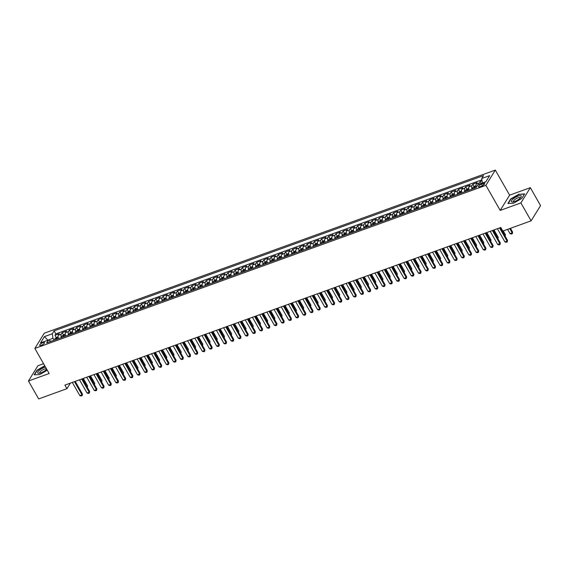 <?xml version="1.0" encoding="UTF-8"?>
<svg xmlns="http://www.w3.org/2000/svg" width="569" height="569" viewBox="0 0 569 569"><rect width="100%" height="100%" fill="white"/><g stroke="black" fill="none" stroke-linecap="round" stroke-linejoin="round"><path stroke-width="0.85" d="M41.26 345.319A2.774 0.854 -29.7 0 0 44.489 342.63A2.774 0.854 -29.7 0 0 42.895 342.68A2.774 0.854 -29.7 0 0 39.666 345.376A2.774 0.854 -29.7 0 0 41.26 345.319M43.564 363.691L37.881 365.753L28.45 381.002L38.664 398.912L66.943 388.684L70.385 383.122M495.315 170.088L44.29 333.185L34.858 348.434L485.89 185.338L495.315 170.088L509.618 195.16L500.194 210.416L520.905 202.927L530.336 187.67L509.618 195.16M530.336 187.67L540.55 205.587L531.119 220.836L520.905 202.927M482.05 180.835L480.058 181.554L481.189 183.552M476.281 187.308A3.464 1.622 -109.9 0 1 476.246 184.107L477.171 182.599L472.853 184.164L474.062 186.291M469.141 190.11A2.297 1.074 70.1 0 0 469.148 190.146A3.464 1.622 70.1 0 1 469.041 186.71L469.966 185.202L465.648 186.767L466.857 188.894M461.936 192.713A2.297 1.074 70.1 0 0 461.943 192.749A3.464 1.622 70.1 0 1 461.836 189.313L462.761 187.813L458.443 189.37L459.652 191.497M454.731 195.316A2.297 1.074 70.1 0 0 454.738 195.352A3.464 1.622 70.1 0 1 454.631 191.917L455.556 190.416L451.238 191.981L452.447 194.1M447.54 197.955A3.464 1.622 70.1 0 1 447.426 194.527L448.358 193.019L444.033 194.584L445.243 196.71M440.321 200.53A2.297 1.074 70.1 0 0 440.328 200.565A3.464 1.622 70.1 0 1 440.221 197.13L441.153 195.629L436.828 197.187L438.038 199.314M433.116 203.133A2.297 1.074 70.1 0 0 433.123 203.169A3.464 1.622 70.1 0 1 433.016 199.733L433.948 198.232L429.623 199.797L430.833 201.917M425.911 205.743A2.297 1.074 70.1 0 0 425.918 205.779A3.464 1.622 70.1 0 1 425.811 202.344L426.743 200.836L422.418 202.4L423.628 204.527M418.706 208.346A2.297 1.074 70.1 0 0 418.713 208.382A3.464 1.622 70.1 0 1 418.606 204.947L419.538 203.439L415.214 205.004L416.423 207.13M411.515 210.985A3.464 1.622 70.1 0 1 411.401 207.55L412.333 206.049L408.009 207.614L409.218 209.733M404.296 213.56A2.297 1.074 70.1 0 0 404.303 213.595A3.464 1.622 70.1 0 1 404.196 210.16L405.128 208.652L400.804 210.217L402.013 212.344M397.091 216.163A2.297 1.074 70.1 0 0 397.098 216.199A3.464 1.622 70.1 0 1 396.991 212.763L397.923 211.255L393.599 212.82L394.808 214.947M389.893 218.766A2.297 1.074 70.1 0 0 389.893 218.802A3.464 1.622 70.1 0 1 389.786 215.367L390.718 213.866L386.394 215.423L387.603 217.55M382.688 221.369A2.297 1.074 70.1 0 0 382.688 221.405A3.464 1.622 70.1 0 1 382.581 217.977L383.513 216.469L379.189 218.034L380.398 220.16M375.49 224.008A3.464 1.622 70.1 0 1 375.376 220.58L376.308 219.072L371.984 220.637L373.193 222.763M368.278 226.583A2.297 1.074 70.1 0 0 368.278 226.618A3.464 1.622 70.1 0 1 368.171 223.183L369.103 221.682L364.779 223.24L365.988 225.367M361.073 229.186A2.297 1.074 70.1 0 0 361.073 229.222A3.464 1.622 70.1 0 1 360.966 225.786L361.898 224.286L357.574 225.85L358.783 227.97M353.868 231.796A2.297 1.074 70.1 0 0 353.868 231.832A3.464 1.622 70.1 0 1 353.762 228.397L354.693 226.889L350.369 228.454L351.578 230.58M346.663 234.4A2.297 1.074 70.1 0 0 346.663 234.435A3.464 1.622 70.1 0 1 346.557 231L347.488 229.499L343.164 231.057L344.373 233.183M339.465 237.038A3.464 1.622 70.1 0 1 339.352 233.603L340.283 232.102L335.959 233.667L337.168 235.786M332.253 239.613A2.297 1.074 70.1 0 0 332.253 239.649A3.464 1.622 70.1 0 1 332.147 236.213L333.078 234.705L328.754 236.27L329.963 238.397M325.048 242.216A2.297 1.074 70.1 0 0 325.055 242.252A3.464 1.622 70.1 0 1 324.942 238.816L325.873 237.309L321.549 238.873L322.758 241M317.843 244.819A2.297 1.074 70.1 0 0 317.851 244.855A3.464 1.622 70.1 0 1 317.737 241.42L318.668 239.919L314.344 241.484L315.553 243.603M310.646 247.465A2.297 1.074 70.1 0 1 310.638 247.43A3.464 1.622 70.1 0 1 310.532 244.03L311.463 242.522L307.139 244.087L308.348 246.213M303.433 250.033A2.297 1.074 70.1 0 0 303.441 250.068A3.464 1.622 70.1 0 1 303.327 246.633L304.259 245.125L299.934 246.69L301.143 248.817M296.229 252.636A2.297 1.074 70.1 0 0 296.236 252.672A3.464 1.622 70.1 0 1 296.122 249.236L297.054 247.735L292.729 249.3L293.938 251.42M289.024 255.239A2.297 1.074 70.1 0 0 289.031 255.275A3.464 1.622 70.1 0 1 288.917 251.847L289.849 250.339L285.524 251.903L286.733 254.03M281.819 257.849A2.297 1.074 70.1 0 0 281.826 257.885A3.464 1.622 70.1 0 1 281.712 254.45L282.644 252.942L278.319 254.507L279.528 256.633M274.614 260.453A2.297 1.074 70.1 0 0 274.621 260.488A3.464 1.622 70.1 0 1 274.507 257.053L275.439 255.552L271.114 257.11L272.323 259.236M267.409 263.056A2.297 1.074 70.1 0 0 267.416 263.091A3.464 1.622 70.1 0 1 267.302 259.656L268.234 258.155L263.909 259.72L265.118 261.847M260.204 265.666A2.297 1.074 70.1 0 0 260.211 265.702A3.464 1.622 70.1 0 1 260.097 262.266L261.029 260.758L256.704 262.323L257.913 264.45M252.999 268.269A2.297 1.074 70.1 0 0 253.006 268.305A3.464 1.622 70.1 0 1 252.892 264.87L253.824 263.369L249.499 264.926L250.709 267.053M245.794 270.872A2.297 1.074 70.1 0 0 245.801 270.908A3.464 1.622 70.1 0 1 245.687 267.473L246.619 265.972L242.294 267.537L243.504 269.656M238.589 273.483A2.297 1.074 70.1 0 0 238.596 273.518A3.464 1.622 70.1 0 1 238.482 270.083L239.414 268.575L235.089 270.14L236.299 272.267M231.384 276.086A2.297 1.074 70.1 0 0 231.391 276.121A3.464 1.622 70.1 0 1 231.277 272.686L232.209 271.178L227.885 272.743L229.094 274.87M224.179 278.689A2.297 1.074 70.1 0 0 224.186 278.725A3.464 1.622 70.1 0 1 224.072 275.289L225.004 273.789L220.68 275.353L221.889 277.473M216.974 281.299A2.297 1.074 70.1 0 0 216.981 281.335A3.464 1.622 70.1 0 1 216.867 277.9L217.799 276.392L213.475 277.957L214.684 280.083M209.769 283.903A2.297 1.074 70.1 0 0 209.776 283.938A3.464 1.622 70.1 0 1 209.662 280.503L210.594 278.995L206.27 280.56L207.479 282.686M202.564 286.506A2.297 1.074 70.1 0 0 202.571 286.541A3.464 1.622 70.1 0 1 202.457 283.106L203.389 281.605L199.065 283.17L200.274 285.289M195.359 289.109A2.297 1.074 70.1 0 0 195.366 289.144A3.464 1.622 70.1 0 1 195.252 285.716L196.184 284.208L191.86 285.773L193.069 287.9M188.154 291.719A2.297 1.074 70.1 0 0 188.161 291.755A3.464 1.622 70.1 0 1 188.047 288.319L188.979 286.812L184.655 288.376L185.864 290.503M180.963 294.358A3.464 1.622 70.1 0 1 180.842 290.923L181.774 289.422L177.45 290.979L178.659 293.106M173.744 296.926A2.297 1.074 70.1 0 0 173.751 296.961A3.464 1.622 70.1 0 1 173.637 293.526L174.569 292.025L170.245 293.59L171.454 295.716M166.539 299.536A2.297 1.074 70.1 0 0 166.546 299.571A3.464 1.622 70.1 0 1 166.433 296.136L167.364 294.628L163.04 296.193L164.256 298.32M159.334 302.139A2.297 1.074 70.1 0 0 159.341 302.175A3.464 1.622 70.1 0 1 159.228 298.739L160.159 297.238L155.835 298.796L157.051 300.923M152.129 304.742A2.297 1.074 70.1 0 0 152.136 304.778A3.464 1.622 70.1 0 1 152.023 301.342L152.954 299.842L148.63 301.406L149.846 303.526M144.939 307.381A3.464 1.622 70.1 0 1 144.818 303.953L145.749 302.445L141.425 304.01L142.641 306.136M137.719 309.956A2.297 1.074 70.1 0 0 137.726 309.991A3.464 1.622 70.1 0 1 137.613 306.556L138.544 305.055L134.22 306.613L135.436 308.739M130.514 312.559A2.297 1.074 70.1 0 0 130.521 312.594A3.464 1.622 70.1 0 1 130.408 309.159L131.339 307.658L127.015 309.223L128.231 311.343M123.309 315.169A2.297 1.074 70.1 0 0 123.317 315.205A3.464 1.622 70.1 0 1 123.203 311.769L124.134 310.261L119.81 311.826L121.026 313.953M116.104 317.772A2.297 1.074 70.1 0 0 116.112 317.808A3.464 1.622 70.1 0 1 115.998 314.373L116.93 312.865L112.605 314.429L113.821 316.556M108.914 320.411A3.464 1.622 70.1 0 1 108.793 316.976L109.725 315.475L105.4 317.04L106.616 319.159M101.695 322.979A2.297 1.074 70.1 0 0 101.702 323.021A3.464 1.622 70.1 0 1 101.588 319.586L102.52 318.078L98.195 319.643L99.411 321.769M94.49 325.589A2.297 1.074 70.1 0 0 94.497 325.624A3.464 1.622 70.1 0 1 94.383 322.189L95.315 320.681L90.99 322.246L92.206 324.373M87.285 328.192A2.297 1.074 70.1 0 0 87.292 328.228A3.464 1.622 70.1 0 1 87.178 324.792L88.11 323.292L83.785 324.849L85.001 326.976M80.08 330.795A2.297 1.074 70.1 0 0 80.087 330.831A3.464 1.622 70.1 0 1 79.973 327.403L80.905 325.895L76.58 327.459L77.797 329.586M72.889 333.434A3.464 1.622 70.1 0 1 72.768 330.006L73.7 328.498L69.375 330.063L70.592 332.189M65.67 336.009A2.297 1.074 70.1 0 0 65.677 336.044A3.464 1.622 70.1 0 1 65.563 332.609L66.495 331.108L62.17 332.666L63.387 334.792M531.119 220.836L502.84 231.064L500.798 227.479L64.902 385.106L66.943 388.684M483.159 183.51L481.573 184.086A2.689 0.825 -29.7 0 0 478.451 186.689A2.689 0.825 -29.7 0 0 479.994 186.639L481.58 186.063A2.689 0.825 -29.7 0 0 484.703 183.46A2.689 0.825 -29.7 0 0 483.159 183.51L483.87 184.761M51.132 341.308L48.45 340.034L46.665 342.922L476.075 187.642L477.86 184.754L485.784 181.888L489.66 175.622L481.73 178.488L483.515 175.608L54.105 330.881L52.32 333.768L52.938 338.285L47.789 340.269M48.45 340.034L40.52 342.901L44.396 336.635L52.32 333.768M478.835 184.399A3.464 1.622 -109.9 0 1 479.126 183.062L480.058 181.554M481.915 179.811L55.819 333.896L54.965 335.276L56.182 337.396M58.465 338.612A2.297 1.074 70.1 0 0 58.472 338.647A3.464 1.622 70.1 0 1 58.358 335.212L59.29 333.711L54.965 335.276M61.36 337.609A3.464 1.622 -109.9 0 1 61.239 334.174L62.17 332.666M68.565 334.999A3.464 1.622 -109.9 0 1 68.444 331.571L69.375 330.063M75.769 332.396A3.464 1.622 -109.9 0 1 75.649 328.96L76.58 327.459M82.974 329.792A3.464 1.622 -109.9 0 1 82.854 326.357L83.785 324.849M90.179 327.182A3.464 1.622 -109.9 0 1 90.058 323.754L90.99 322.246M97.384 324.579A3.464 1.622 -109.9 0 1 97.263 321.144L98.195 319.643M104.589 321.976A3.464 1.622 -109.9 0 1 104.468 318.54L105.4 317.04M111.794 319.365A3.464 1.622 -109.9 0 1 111.673 315.937L112.605 314.429M118.999 316.762A3.464 1.622 -109.9 0 1 118.878 313.327L119.81 311.826M126.204 314.159A3.464 1.622 -109.9 0 1 126.083 310.724L127.015 309.223M133.409 311.549A3.464 1.622 -109.9 0 1 133.288 308.121L134.22 306.613M140.614 308.946A3.464 1.622 -109.9 0 1 140.493 305.517L141.425 304.01M147.819 306.342A3.464 1.622 -109.9 0 1 147.698 302.907L148.63 301.406M155.024 303.739A3.464 1.622 -109.9 0 1 154.903 300.304L155.835 298.796M162.229 301.129A3.464 1.622 -109.9 0 1 162.108 297.701L163.04 296.193M169.434 298.526A3.464 1.622 -109.9 0 1 169.313 295.091L170.245 293.59M176.639 295.923A3.464 1.622 -109.9 0 1 176.518 292.487L177.45 290.979M183.844 293.312A3.464 1.622 -109.9 0 1 183.723 289.884L184.655 288.376M191.049 290.709A3.464 1.622 -109.9 0 1 190.928 287.274L191.86 285.773M198.254 288.106A3.464 1.622 -109.9 0 1 198.133 284.671L199.065 283.17M205.459 285.496A3.464 1.622 -109.9 0 1 205.338 282.068L206.27 280.56M212.664 282.893A3.464 1.622 -109.9 0 1 212.543 279.457L213.475 277.957M219.869 280.289A3.464 1.622 -109.9 0 1 219.748 276.854L220.68 275.353M227.074 277.679A3.464 1.622 -109.9 0 1 226.953 274.251L227.885 272.743M234.279 275.076A3.464 1.622 -109.9 0 1 234.158 271.641L235.089 270.14M241.484 272.473A3.464 1.622 -109.9 0 1 241.363 269.037L242.294 267.537M248.689 269.87A3.464 1.622 -109.9 0 1 248.568 266.434L249.499 264.926M255.894 267.259A3.464 1.622 -109.9 0 1 255.773 263.831L256.704 262.323M263.098 264.656A3.464 1.622 -109.9 0 1 262.978 261.221L263.909 259.72M270.303 262.053A3.464 1.622 -109.9 0 1 270.183 258.618L271.114 257.11M277.508 259.443A3.464 1.622 -109.9 0 1 277.388 256.014L278.319 254.507M284.713 256.839A3.464 1.622 -109.9 0 1 284.592 253.404L285.524 251.903M291.918 254.236A3.464 1.622 -109.9 0 1 291.797 250.801L292.729 249.3M299.123 251.626A3.464 1.622 -109.9 0 1 299.002 248.198L299.934 246.69M306.328 249.023A3.464 1.622 -109.9 0 1 306.207 245.588L307.139 244.087M313.533 246.42A3.464 1.622 -109.9 0 1 313.412 242.984L314.344 241.484M320.738 243.809A3.464 1.622 -109.9 0 1 320.617 240.381L321.549 238.873M327.943 241.206A3.464 1.622 -109.9 0 1 327.822 237.771L328.754 236.27M335.141 238.603A3.464 1.622 -109.9 0 1 335.027 235.168L335.959 233.667M342.346 236A3.464 1.622 -109.9 0 1 342.232 232.565L343.164 231.057M349.551 233.39A3.464 1.622 -109.9 0 1 349.437 229.961L350.369 228.454M356.756 230.786A3.464 1.622 -109.9 0 1 356.642 227.351L357.574 225.85M363.961 228.183A3.464 1.622 -109.9 0 1 363.847 224.748L364.779 223.24M371.166 225.573A3.464 1.622 -109.9 0 1 371.052 222.145L371.984 220.637M378.371 222.97A3.464 1.622 -109.9 0 1 378.257 219.534L379.189 218.034M385.576 220.367A3.464 1.622 -109.9 0 1 385.462 216.931L386.394 215.423M392.781 217.756A3.464 1.622 -109.9 0 1 392.667 214.328L393.599 212.82M399.986 215.153A3.464 1.622 -109.9 0 1 399.872 211.718L400.804 210.217M407.191 212.55A3.464 1.622 -109.9 0 1 407.077 209.115L408.009 207.614M414.396 209.94A3.464 1.622 -109.9 0 1 414.282 206.511L415.214 205.004M421.601 207.336A3.464 1.622 -109.9 0 1 421.487 203.901L422.418 202.4M428.806 204.733A3.464 1.622 -109.9 0 1 428.692 201.298L429.623 199.797M436.01 202.13A3.464 1.622 -109.9 0 1 435.897 198.695L436.828 197.187M443.215 199.52A3.464 1.622 -109.9 0 1 443.102 196.092L444.033 194.584M450.42 196.917A3.464 1.622 -109.9 0 1 450.307 193.481L451.238 191.981M457.625 194.314A3.464 1.622 -109.9 0 1 457.512 190.878L458.443 189.37M464.83 191.703A3.464 1.622 -109.9 0 1 464.717 188.275L465.648 186.767M472.035 189.1A3.464 1.622 -109.9 0 1 471.921 185.665L472.853 184.164M485.883 181.724L482.348 183.005L481.73 178.488M28.45 381.002L49.162 373.513L34.858 348.434M500.194 210.416L485.89 185.338M47.952 340.212L44.396 336.635M54.055 340.248L52.938 338.285M55.819 333.896L54.105 330.881M519.092 194.093L510.72 198.901L507.882 203.496L513.416 203.275L521.787 198.467L524.625 193.873L519.255 194.37M44.745 365.76L36.999 370.206L34.161 374.8L39.695 374.58L47.284 370.22M499.561 227.927L507.079 241.1L507.534 240.353L507.256 241.917L506.175 242.309L504.916 241.882L497.398 228.71M500.293 227.664L507.534 240.353M504.916 241.882L507.079 241.1L507.256 241.917M507.569 229.35L510.009 233.639L512.171 232.856L509.732 228.567M512.633 232.109L512.356 233.674L512.633 232.109L510.457 228.304M512.356 233.674L511.275 234.065L510.009 233.639M514.675 201.511A5.633 1.728 -29.7 0 0 520.87 197.351A5.633 1.728 -29.7 0 0 517.989 196.149A5.633 1.728 -29.7 0 0 512.157 199.861A5.633 1.728 -29.7 0 0 512.754 201.981A5.633 1.728 -29.7 0 0 514.675 201.511M520.201 198.126A3.855 1.181 -29.7 0 0 520.166 197.763A3.855 1.181 -29.7 0 0 517.954 197.841A3.855 1.181 -29.7 0 0 513.466 201.59A3.855 1.181 -29.7 0 0 513.757 201.796M508.224 203.482L510.976 199.036L519.084 194.378L524.447 194.164M45.499 367.09A5.633 1.728 -29.7 0 0 39.382 370.255A5.633 1.728 -29.7 0 0 39.033 373.285A5.633 1.728 -29.7 0 0 45.84 370.006A5.633 1.728 -29.7 0 0 46.701 369.196M46.48 369.423A3.855 1.181 -29.7 0 0 46.445 369.068A3.855 1.181 -29.7 0 0 44.247 369.139A3.855 1.181 -29.7 0 0 40.89 371.066A3.855 1.181 -29.7 0 0 39.745 372.887A3.855 1.181 -29.7 0 0 40.036 373.1M34.503 374.786L37.255 370.341L44.866 365.967M492.356 230.53L499.874 243.703L500.329 242.963L500.051 244.521L498.97 244.912L497.711 244.485L490.194 231.313M493.088 230.267L500.329 242.963M497.711 244.485L499.874 243.703L500.051 244.521M485.151 233.134L492.669 246.306L493.124 245.566L492.846 247.124L491.765 247.515L490.506 247.088L482.989 233.916M485.883 232.87L493.124 245.566M490.506 247.088L492.669 246.306L492.846 247.124M477.946 235.744L485.464 248.916L485.919 248.169L485.642 249.734L484.56 250.125L483.301 249.699L475.784 236.526M478.678 235.481L485.919 248.169M483.301 249.699L485.464 248.916L485.642 249.734M470.741 238.347L478.259 251.519L478.714 250.78L478.437 252.337L477.355 252.728L476.097 252.302L468.579 239.129M471.473 238.084L478.714 250.78M476.097 252.302L478.259 251.519L478.437 252.337M475.954 185.586L472.867 187.343A2.297 1.074 70.1 0 0 472.754 188.844M474.987 188.033A2.297 1.074 -109.9 0 1 474.959 186.931L474.098 187.244A2.297 1.074 70.1 0 0 474.119 188.346M504.781 235.523L500.478 227.593M505.116 236.107L505.428 234.72L503.252 230.914M505.428 234.72L505.18 236.227M468.749 188.19L465.662 189.946A2.297 1.074 70.1 0 0 465.549 191.447M467.782 190.636A2.297 1.074 -109.9 0 1 467.754 189.534L466.893 189.847A2.297 1.074 70.1 0 0 466.914 190.949M497.576 238.134L493.273 230.196M497.911 238.717L498.224 237.323L494.006 229.933M498.224 237.323L497.975 238.831M461.544 190.793L458.458 192.55A2.297 1.074 70.1 0 0 458.344 194.05M460.577 193.247A2.297 1.074 -109.9 0 1 460.549 192.144L459.688 192.457A2.297 1.074 70.1 0 0 459.709 193.56M490.371 240.737L486.068 232.806M490.706 241.32L491.019 239.926L486.801 232.536M491.019 239.926L490.77 241.441M454.339 193.403L451.253 195.16A2.297 1.074 70.1 0 0 451.139 196.661M453.372 195.85A2.297 1.074 -109.9 0 1 453.344 194.747L452.483 195.06A2.297 1.074 70.1 0 0 452.504 196.163M483.166 243.34L478.863 235.41M483.501 243.923L483.814 242.536L479.596 235.146M483.814 242.536L483.565 244.044M463.536 240.95L471.054 254.123L471.509 253.383L471.232 254.94L470.15 255.332L468.892 254.905L461.374 241.733M464.268 240.687L471.509 253.383M468.892 254.905L471.054 254.123L471.232 254.94M447.134 196.006L444.048 197.763A2.297 1.074 70.1 0 0 443.934 199.264M446.167 198.453A2.297 1.074 -109.9 0 1 446.139 197.351L445.278 197.663A2.297 1.074 70.1 0 0 445.299 198.766M475.961 245.95L471.658 238.013M476.296 246.533L476.609 245.139L472.391 237.75M476.609 245.139L476.36 246.647M456.331 243.56L463.849 256.733L464.304 255.986L464.027 257.544L462.946 257.935L461.687 257.508L454.169 244.336M457.063 243.29L464.304 255.986M461.687 257.508L463.849 256.733L464.027 257.544M439.929 198.609L436.843 200.366A2.297 1.074 70.1 0 0 436.729 201.867M438.962 201.063A2.297 1.074 -109.9 0 1 438.934 199.961L438.073 200.267A2.297 1.074 70.1 0 0 438.094 201.376M468.756 248.553L464.453 240.623M469.091 249.137L469.404 247.743L465.186 240.353M469.404 247.743L469.155 249.258M449.126 246.164L456.644 259.336L457.099 258.596L456.822 260.154L455.741 260.545L454.482 260.118L446.964 246.946M449.859 245.9L457.099 258.596M454.482 260.118L456.644 259.336L456.822 260.154M432.725 201.22L429.638 202.977A2.297 1.074 70.1 0 0 429.524 204.47M431.757 203.666A2.297 1.074 -109.9 0 1 431.736 202.564L430.868 202.877A2.297 1.074 70.1 0 0 430.889 203.979M461.551 251.157L457.248 243.226M461.886 251.74L462.199 250.346L457.981 242.963M462.199 250.346L461.95 251.861M441.921 248.767L449.439 261.939L449.894 261.199L449.617 262.757L448.536 263.148L447.277 262.722L439.759 249.549M442.654 248.504L449.894 261.199M447.277 262.722L449.439 261.939L449.617 262.757M425.52 203.823L422.433 205.58A2.297 1.074 70.1 0 0 422.319 207.08M424.552 206.27A2.297 1.074 -109.9 0 1 424.531 205.167L423.663 205.48A2.297 1.074 70.1 0 0 423.685 206.583M454.346 253.767L450.043 245.829M454.681 254.35L454.994 252.956L450.776 245.566M454.994 252.956L454.745 254.464M434.716 251.377L442.234 264.542L442.689 263.803L442.412 265.36L441.331 265.751L440.072 265.325L432.554 252.152M435.449 251.107L442.689 263.803M440.072 265.325L442.234 264.542L442.412 265.36M418.315 206.426L415.228 208.183A2.297 1.074 70.1 0 0 415.114 209.684M417.347 208.88A2.297 1.074 -109.9 0 1 417.326 207.77L416.458 208.083A2.297 1.074 70.1 0 0 416.48 209.186M447.142 256.37L442.838 248.44M447.476 256.953L447.789 255.559L443.571 248.169M447.789 255.559L447.54 257.074M427.511 253.98L435.029 267.153L435.484 266.406L435.207 267.971L434.126 268.362L432.867 267.935L425.349 254.763M428.244 253.717L435.484 266.406M432.867 267.935L435.029 267.153L435.207 267.971M411.11 209.029L408.023 210.786A2.297 1.074 70.1 0 0 407.909 212.287M410.142 211.483A2.297 1.074 -109.9 0 1 410.121 210.381L409.253 210.694A2.297 1.074 70.1 0 0 409.275 211.796M439.937 258.973L435.634 251.043M440.271 259.556L440.584 258.162L436.366 250.78M440.584 258.162L440.335 259.677M420.306 256.583L427.824 269.756L428.279 269.016L428.002 270.574L426.921 270.965L425.662 270.538L418.144 257.366M421.039 256.32L428.279 269.016M425.662 270.538L427.824 269.756L428.002 270.574M403.905 211.64L400.818 213.396A2.297 1.074 70.1 0 0 400.704 214.897M402.937 214.086A2.297 1.074 -109.9 0 1 402.916 212.984L402.048 213.297A2.297 1.074 70.1 0 0 402.07 214.399M432.732 261.584L428.429 253.646M433.066 262.167L433.379 260.773L429.161 253.383M433.379 260.773L433.13 262.281M413.101 259.187L420.619 272.359L421.074 271.619L420.797 273.177L419.716 273.568L418.457 273.141L410.939 259.969M413.834 258.923L421.074 271.619M418.457 273.141L420.619 272.359L420.797 273.177M396.7 214.243L393.613 216A2.297 1.074 70.1 0 0 393.499 217.5M395.732 216.689A2.297 1.074 -109.9 0 1 395.711 215.587L394.843 215.9A2.297 1.074 70.1 0 0 394.865 217.002M425.527 264.187L421.224 256.249M425.861 264.77L426.174 263.376L421.956 255.986M426.174 263.376L425.925 264.884M389.495 216.846L386.408 218.603A2.297 1.074 70.1 0 0 386.294 220.103M388.527 219.3A2.297 1.074 -109.9 0 1 388.506 218.197L387.638 218.51A2.297 1.074 70.1 0 0 387.66 219.613M418.322 266.79L414.019 258.859M418.656 267.373L418.969 265.979L414.751 258.596M418.969 265.979L418.72 267.494M382.29 219.456L379.203 221.213A2.297 1.074 70.1 0 0 379.089 222.714M381.322 221.903A2.297 1.074 -109.9 0 1 381.301 220.8L380.433 221.113A2.297 1.074 70.1 0 0 380.455 222.216M411.117 269.393L406.814 261.463M411.451 269.976L411.764 268.589L407.546 261.199M411.764 268.589L411.515 270.097M405.896 261.797L413.414 274.969L413.869 274.222L413.592 275.787L412.511 276.178L411.252 275.752L403.734 262.579M406.629 261.534L413.869 274.222M411.252 275.752L413.414 274.969L413.592 275.787M398.691 264.4L406.209 277.572L406.664 276.833L406.387 278.39L405.306 278.782L404.047 278.355L396.529 265.182M399.424 264.137L406.664 276.833M404.047 278.355L406.209 277.572L406.387 278.39M391.486 267.003L399.004 280.176L399.459 279.436L399.182 280.994L398.101 281.385L396.842 280.958L389.324 267.786M392.219 266.74L399.459 279.436M396.842 280.958L399.004 280.176L399.182 280.994M375.085 222.059L371.998 223.816A2.297 1.074 70.1 0 0 371.884 225.317M374.118 224.506A2.297 1.074 -109.9 0 1 374.096 223.404L373.228 223.717A2.297 1.074 70.1 0 0 373.25 224.819M403.912 272.003L399.616 264.066M404.246 272.587L404.559 271.193L400.341 263.803M404.559 271.193L404.31 272.7M384.281 269.614L391.799 282.786L392.254 282.039L391.977 283.604L390.896 283.995L389.637 283.568L382.119 270.396M385.014 269.35L392.254 282.039M389.637 283.568L391.799 282.786L391.977 283.604M367.88 224.663L364.793 226.419A2.297 1.074 70.1 0 0 364.679 227.92M366.913 227.116A2.297 1.074 -109.9 0 1 366.891 226.014L366.023 226.327A2.297 1.074 70.1 0 0 366.045 227.429M396.707 274.607L392.411 266.676M397.041 275.19L397.354 273.796L393.136 266.406M397.354 273.796L397.105 275.311M377.076 272.217L384.594 285.389L385.049 284.649L384.772 286.207L383.691 286.598L382.432 286.171L374.914 272.999M377.809 271.954L385.049 284.649M382.432 286.171L384.594 285.389L384.772 286.207M360.675 227.273L357.588 229.03A2.297 1.074 70.1 0 0 357.474 230.53M359.708 229.72A2.297 1.074 -109.9 0 1 359.686 228.617L358.819 228.93A2.297 1.074 70.1 0 0 358.84 230.032M389.502 277.21L385.206 269.279M389.836 277.793L390.149 276.406L385.931 269.016M390.149 276.406L389.9 277.914M369.871 274.82L377.389 287.992L377.844 287.253L377.567 288.81L376.486 289.201L375.227 288.775L367.709 275.602M370.604 274.557L377.844 287.253M375.227 288.775L377.389 287.992L377.567 288.81M353.47 229.876L350.383 231.633A2.297 1.074 70.1 0 0 350.269 233.134M352.503 232.323A2.297 1.074 -109.9 0 1 352.481 231.22L351.614 231.533A2.297 1.074 70.1 0 0 351.635 232.636M382.297 279.82L378.001 271.882M382.631 280.403L382.944 279.009L378.726 271.619M382.944 279.009L382.695 280.517M362.666 277.43L370.184 290.603L370.639 289.856L370.362 291.42L369.281 291.805L368.022 291.378L360.504 278.213M363.399 277.16L370.639 289.856M368.022 291.378L370.184 290.603L370.362 291.42M346.265 232.479L343.178 234.236A2.297 1.074 70.1 0 0 343.064 235.737M345.298 234.933A2.297 1.074 -109.9 0 1 345.276 233.831L344.409 234.136A2.297 1.074 70.1 0 0 344.43 235.246M375.092 282.423L370.796 274.493M375.426 283.006L375.739 281.612L371.521 274.222M375.739 281.612L375.49 283.127M355.461 280.033L362.979 293.206L363.435 292.466L363.157 294.024L362.076 294.415L360.817 293.988L353.299 280.816M356.194 279.77L363.435 292.466M360.817 293.988L362.979 293.206L363.157 294.024M339.06 235.089L335.973 236.846A2.297 1.074 70.1 0 0 335.859 238.34M338.093 237.536A2.297 1.074 -109.9 0 1 338.071 236.434L337.204 236.747A2.297 1.074 70.1 0 0 337.225 237.849M367.887 285.026L363.591 277.096M368.221 285.61L368.534 284.216L364.316 276.833M368.534 284.216L368.285 285.73M348.256 282.637L355.774 295.809L356.23 295.069L355.952 296.627L354.871 297.018L353.612 296.591L346.101 283.419M348.989 282.373L356.23 295.069M353.612 296.591L355.774 295.809L355.952 296.627M331.855 237.693L328.768 239.449A2.297 1.074 70.1 0 0 328.654 240.95M330.888 240.139A2.297 1.074 -109.9 0 1 330.866 239.037L329.999 239.35A2.297 1.074 70.1 0 0 330.02 240.452M360.682 287.637L356.386 279.699M361.016 288.22L361.329 286.826L357.112 279.436M361.329 286.826L361.08 288.334M341.051 285.247L348.569 298.412L349.025 297.672L348.747 299.23L347.666 299.621L346.407 299.194L338.896 286.022M341.784 284.977L349.025 297.672M346.407 299.194L348.569 298.412L348.747 299.23M324.65 240.296L321.563 242.053A2.297 1.074 70.1 0 0 321.449 243.553M323.683 242.75A2.297 1.074 -109.9 0 1 323.661 241.64L322.794 241.953A2.297 1.074 70.1 0 0 322.815 243.063M353.477 290.24L349.181 282.309M353.811 290.823L354.124 289.429L349.907 282.039M354.124 289.429L353.875 290.944M333.847 287.85L341.364 301.022L341.82 300.276L341.542 301.84L340.461 302.231L339.202 301.805L331.691 288.632M334.579 287.587L341.82 300.276M339.202 301.805L341.364 301.022L341.542 301.84M326.642 290.453L334.159 303.626L334.615 302.886L334.337 304.443L333.256 304.835L331.997 304.408L324.486 291.236M327.374 290.19L334.615 302.886M331.997 304.408L334.159 303.626L334.337 304.443M319.437 293.056L326.955 306.229L327.41 305.489L327.132 307.047L326.051 307.438L324.792 307.011L317.282 293.839M320.169 292.793L327.41 305.489M324.792 307.011L326.955 306.229L327.132 307.047M317.445 242.906L314.358 244.656A2.297 1.074 70.1 0 0 314.244 246.157M316.478 245.353A2.297 1.074 -109.9 0 1 316.456 244.25L315.589 244.563A2.297 1.074 70.1 0 0 315.61 245.666M346.272 292.843L341.976 284.913M346.606 293.426L346.919 292.032L342.702 284.649M346.919 292.032L346.67 293.547M310.24 245.509L307.153 247.266A2.297 1.074 70.1 0 0 307.04 248.767M309.273 247.956A2.297 1.074 -109.9 0 1 309.252 246.854L308.384 247.166A2.297 1.074 70.1 0 0 308.405 248.269M339.067 295.453L334.771 287.516M339.401 296.036L339.714 294.642L335.497 287.253M339.714 294.642L339.465 296.15M303.035 248.112L299.948 249.869A2.297 1.074 70.1 0 0 299.835 251.37M302.068 250.559A2.297 1.074 -109.9 0 1 302.047 249.457L301.179 249.77A2.297 1.074 70.1 0 0 301.207 250.872M331.862 298.056L327.566 290.119M332.196 298.64L332.509 297.246L328.292 289.856M332.509 297.246L332.26 298.753M312.232 295.667L319.75 308.839L320.205 308.092L319.927 309.657L318.846 310.048L317.587 309.621L310.077 296.449M312.964 295.403L320.205 308.092M317.587 309.621L319.75 308.839L319.927 309.657M295.83 250.716L292.743 252.472A2.297 1.074 70.1 0 0 292.63 253.973M294.863 253.169A2.297 1.074 -109.9 0 1 294.842 252.067L293.974 252.38A2.297 1.074 70.1 0 0 294.002 253.482M324.657 300.66L320.361 292.729M324.991 301.243L325.304 299.849L321.087 292.466M325.304 299.849L325.055 301.364M305.027 298.27L312.545 311.442L313 310.702L312.722 312.26L311.641 312.651L310.382 312.225L302.872 299.052M305.759 298.007L313 310.702M310.382 312.225L312.545 311.442L312.722 312.26M288.625 253.326L285.538 255.083A2.297 1.074 70.1 0 0 285.425 256.583M287.658 255.773A2.297 1.074 -109.9 0 1 287.637 254.67L286.769 254.983A2.297 1.074 70.1 0 0 286.797 256.086M317.452 303.27L313.156 295.332M317.787 303.846L318.099 302.459L313.882 295.069M318.099 302.459L317.851 303.967M297.822 300.873L305.34 314.045L305.795 313.306L305.517 314.863L304.436 315.254L303.177 314.828L295.667 301.655M298.554 300.61L305.795 313.306M303.177 314.828L305.34 314.045L305.517 314.863M281.42 255.929L278.333 257.686A2.297 1.074 70.1 0 0 278.22 259.187M280.453 258.376A2.297 1.074 -109.9 0 1 280.432 257.273L279.564 257.586A2.297 1.074 70.1 0 0 279.592 258.689M310.247 305.873L305.951 297.936M310.582 306.456L310.894 305.062L306.677 297.672M310.894 305.062L310.646 306.57M290.617 303.483L298.135 316.656L298.59 315.909L298.312 317.474L297.231 317.865L295.972 317.438L288.462 304.266M291.349 303.22L298.59 315.909M295.972 317.438L298.135 316.656L298.312 317.474M274.215 258.532L271.129 260.289A2.297 1.074 70.1 0 0 271.015 261.79M273.248 260.986A2.297 1.074 -109.9 0 1 273.227 259.884L272.359 260.197A2.297 1.074 70.1 0 0 272.387 261.299M303.042 308.476L298.746 300.546M303.377 309.059L303.69 307.665L299.472 300.283M303.69 307.665L303.441 309.18M283.412 306.086L290.93 319.259L291.385 318.519L291.108 320.077L290.026 320.468L288.768 320.041L281.257 306.869M284.144 305.823L291.385 318.519M288.768 320.041L290.93 319.259L291.108 320.077M276.214 308.69L283.725 321.862L284.18 321.122L283.903 322.68L282.821 323.071L281.563 322.644L274.052 309.472M276.939 308.426L284.18 321.122M281.563 322.644L283.725 321.862L283.903 322.68M269.009 311.3L276.52 324.472L276.975 323.725L276.698 325.29L275.616 325.674L274.358 325.248L266.847 312.082M269.734 311.03L276.975 323.725M274.358 325.248L276.52 324.472L276.698 325.29M267.01 261.143L263.931 262.899A2.297 1.074 70.1 0 0 263.81 264.4M266.043 263.589A2.297 1.074 -109.9 0 1 266.022 262.487L265.154 262.8A2.297 1.074 70.1 0 0 265.182 263.902M295.837 311.079L291.541 303.149M296.172 311.663L296.485 310.276L292.267 302.886M296.485 310.276L296.236 311.784M259.805 263.746L256.726 265.503A2.297 1.074 70.1 0 0 256.605 267.003M258.838 266.192A2.297 1.074 -109.9 0 1 258.817 265.09L257.949 265.403A2.297 1.074 70.1 0 0 257.977 266.505M288.632 313.69L284.336 305.752M288.967 314.273L289.28 312.879L285.062 305.489M289.28 312.879L289.031 314.387M252.6 266.349L249.521 268.106A2.297 1.074 70.1 0 0 249.4 269.606M251.633 268.803A2.297 1.074 -109.9 0 1 251.612 267.7L250.744 268.006A2.297 1.074 70.1 0 0 250.773 269.116M281.427 316.293L277.131 308.362M281.762 316.876L282.075 315.482L277.857 308.092M282.075 315.482L281.826 316.997M261.804 313.903L269.315 327.075L269.77 326.336L269.493 327.893L268.412 328.285L267.153 327.858L259.642 314.685M262.529 313.64L269.77 326.336M267.153 327.858L269.315 327.075L269.493 327.893M245.395 268.959L242.316 270.716A2.297 1.074 70.1 0 0 242.195 272.21M244.428 271.406A2.297 1.074 -109.9 0 1 244.407 270.303L243.539 270.616A2.297 1.074 70.1 0 0 243.568 271.719M274.222 318.896L269.926 310.966M274.557 319.479L274.87 318.092L270.652 310.702M274.87 318.092L274.621 319.6M254.599 316.506L262.11 329.679L262.565 328.939L262.288 330.497L261.207 330.888L259.948 330.461L252.437 317.289M255.325 316.243L262.565 328.939M259.948 330.461L262.11 329.679L262.288 330.497M238.191 271.562L235.111 273.319A2.297 1.074 70.1 0 0 234.99 274.82M237.223 274.009A2.297 1.074 -109.9 0 1 237.202 272.907L236.334 273.22A2.297 1.074 70.1 0 0 236.363 274.322M267.017 321.506L262.722 313.569M267.352 322.09L267.665 320.696L263.447 313.306M267.665 320.696L267.416 322.203M247.394 319.117L254.905 332.282L255.36 331.542L255.083 333.1L254.009 333.491L252.743 333.064L245.232 319.892M248.12 318.846L255.36 331.542M252.743 333.064L254.905 332.282L255.083 333.1M230.986 274.166L227.906 275.922A2.297 1.074 70.1 0 0 227.785 277.423M230.018 276.619A2.297 1.074 -109.9 0 1 229.997 275.51L229.129 275.823A2.297 1.074 70.1 0 0 229.158 276.932M259.813 324.11L255.517 316.179M260.147 324.693L260.46 323.299L256.249 315.909M260.46 323.299L260.211 324.814M240.189 321.72L247.7 334.892L248.155 334.145L247.878 335.71L246.804 336.101L245.538 335.674L238.027 322.502M240.915 321.457L248.155 334.145M245.538 335.674L247.7 334.892L247.878 335.71M223.781 276.776L220.701 278.526A2.297 1.074 70.1 0 0 220.58 280.026M222.813 279.223A2.297 1.074 -109.9 0 1 222.792 278.12L221.924 278.433A2.297 1.074 70.1 0 0 221.953 279.535M252.608 326.713L248.312 318.782M252.942 327.296L253.255 325.902L249.044 318.519M253.255 325.902L253.006 327.417M232.984 324.323L240.495 337.495L240.95 336.756L240.673 338.313L239.599 338.704L238.333 338.278L230.822 325.105M233.71 324.06L240.95 336.756M238.333 338.278L240.495 337.495L240.673 338.313M216.576 279.379L213.496 281.136A2.297 1.074 70.1 0 0 213.375 282.637M215.608 281.826A2.297 1.074 -109.9 0 1 215.587 280.723L214.719 281.036A2.297 1.074 70.1 0 0 214.748 282.139M245.403 329.323L241.107 321.385M245.737 329.906L246.05 328.512L241.839 321.122M246.05 328.512L245.801 330.02M225.779 326.926L233.29 340.098L233.745 339.359L233.468 340.916L232.394 341.308L231.128 340.881L223.617 327.708M226.505 326.663L233.745 339.359M231.128 340.881L233.29 340.098L233.468 340.916M209.371 281.982L206.291 283.739A2.297 1.074 70.1 0 0 206.17 285.24M208.403 284.429A2.297 1.074 -109.9 0 1 208.382 283.326L207.514 283.639A2.297 1.074 70.1 0 0 207.543 284.742M238.198 331.926L233.902 323.989M238.532 332.509L238.845 331.115L234.634 323.725M238.845 331.115L238.596 332.623M218.574 329.536L226.085 342.709L226.54 341.962L226.263 343.527L225.189 343.918L223.923 343.491L216.412 330.319M219.3 329.273L226.54 341.962M223.923 343.491L226.085 342.709L226.263 343.527M202.166 284.585L199.086 286.342A2.297 1.074 70.1 0 0 198.965 287.843M201.198 287.039A2.297 1.074 -109.9 0 1 201.177 285.937L200.309 286.25A2.297 1.074 70.1 0 0 200.338 287.352M230.993 334.529L226.697 326.599M231.327 335.113L231.64 333.719L227.429 326.336M231.64 333.719L231.391 335.233M211.369 332.14L218.88 345.312L219.335 344.572L219.065 346.13L217.984 346.521L216.718 346.094L209.207 332.922M212.095 331.876L219.335 344.572M216.718 346.094L218.88 345.312L219.065 346.13M194.968 287.196L191.881 288.952A2.297 1.074 70.1 0 0 191.76 290.453M193.993 289.642A2.297 1.074 -109.9 0 1 193.972 288.54L193.104 288.853A2.297 1.074 70.1 0 0 193.133 289.955M223.788 337.14L219.492 329.202M224.122 337.716L224.435 336.329L220.224 328.939M224.435 336.329L224.186 337.837M204.164 334.743L211.675 347.915L212.13 347.175L211.86 348.733L210.779 349.124L209.513 348.697L202.002 335.525M204.89 334.48L212.13 347.175M209.513 348.697L211.675 347.915L211.86 348.733M187.763 289.799L184.676 291.556A2.297 1.074 70.1 0 0 184.555 293.056M186.788 292.246A2.297 1.074 -109.9 0 1 186.767 291.143L185.899 291.456A2.297 1.074 70.1 0 0 185.928 292.558M216.583 339.743L212.287 331.805M216.917 340.326L217.23 338.932L213.019 331.542M217.23 338.932L216.981 340.44M196.959 337.353L204.47 350.525L204.925 349.779L204.655 351.343L203.574 351.734L202.308 351.308L194.797 338.135M197.685 337.09L204.925 349.779M202.308 351.308L204.47 350.525L204.655 351.343M180.558 292.402L177.471 294.159A2.297 1.074 70.1 0 0 177.35 295.66M179.584 294.856A2.297 1.074 -109.9 0 1 179.562 293.753L178.694 294.066A2.297 1.074 70.1 0 0 178.723 295.169M209.378 342.346L205.082 334.416M209.712 342.929L210.025 341.535L205.814 334.152M210.025 341.535L209.776 343.05M189.754 339.956L197.265 353.129L197.72 352.389L197.45 353.946L196.369 354.338L195.103 353.911L187.592 340.739M190.48 339.693L197.72 352.389M195.103 353.911L197.265 353.129L197.45 353.946M173.353 295.012L170.266 296.769A2.297 1.074 70.1 0 0 170.145 298.27M172.379 297.459A2.297 1.074 -109.9 0 1 172.357 296.357L171.489 296.669A2.297 1.074 70.1 0 0 171.518 297.772M202.173 344.949L197.877 337.019M202.507 345.532L202.82 344.145L198.609 336.756M202.82 344.145L202.571 345.653M182.549 342.559L190.06 355.732L190.515 354.992L190.245 356.55L189.164 356.941L187.898 356.514L180.387 343.342M183.275 342.296L190.515 354.992M187.898 356.514L190.06 355.732L190.245 356.55M166.148 297.615L163.061 299.372A2.297 1.074 70.1 0 0 162.94 300.873M165.174 300.062A2.297 1.074 -109.9 0 1 165.152 298.96L164.285 299.273A2.297 1.074 70.1 0 0 164.313 300.375M194.968 347.559L190.672 339.622M195.302 348.143L195.615 346.749L191.404 339.359M195.615 346.749L195.366 348.256M175.344 345.17L182.855 358.342L183.31 357.595L183.04 359.16L181.959 359.544L180.693 359.117L173.182 345.952M176.07 344.899L183.31 357.595M180.693 359.117L182.855 358.342L183.04 359.16M158.943 300.219L155.885 301.947A2.297 1.074 70.1 0 0 155.735 303.476M155.885 301.947L159 300.823M157.969 302.672A2.297 1.074 -109.9 0 1 157.947 301.57L157.08 301.883A2.297 1.074 70.1 0 0 157.108 302.985M187.763 350.163L183.467 342.232M188.097 350.746L188.41 349.352L184.2 341.962M188.41 349.352L188.161 350.867M168.14 347.773L175.65 360.945L176.106 360.205L175.835 361.763L174.754 362.154L173.488 361.728L165.977 348.555M168.865 347.51L176.106 360.205M173.488 361.728L175.65 360.945L175.835 361.763M151.738 302.829L148.651 304.586A2.297 1.074 70.1 0 0 148.53 306.086M150.764 305.276A2.297 1.074 -109.9 0 1 150.742 304.173L149.875 304.486A2.297 1.074 70.1 0 0 149.903 305.589M180.558 352.766L176.262 344.835M180.892 353.349L181.205 351.962L176.995 344.572M181.205 351.962L180.956 353.47M160.935 350.376L168.445 363.548L168.901 362.809L168.63 364.366L167.549 364.757L166.283 364.331L158.772 351.158M161.66 350.113L168.901 362.809M166.283 364.331L168.445 363.548L168.63 364.366M144.533 305.432L141.446 307.189A2.297 1.074 70.1 0 0 141.325 308.69M143.559 307.879A2.297 1.074 -109.9 0 1 143.537 306.776L142.67 307.089A2.297 1.074 70.1 0 0 142.698 308.192M173.353 355.376L169.057 347.439M173.687 355.959L174 354.565L169.79 347.175M174 354.565L173.751 356.073M153.73 352.986L161.24 366.151L161.696 365.412L161.425 366.969L160.344 367.361L159.078 366.934L151.567 353.762M154.455 352.716L161.696 365.412M159.078 366.934L161.24 366.151L161.425 366.969M137.328 308.035L134.241 309.792A2.297 1.074 70.1 0 0 134.12 311.293M136.354 310.489A2.297 1.074 -109.9 0 1 136.332 309.38L135.465 309.692A2.297 1.074 70.1 0 0 135.493 310.802M166.148 357.979L161.852 350.049M166.482 358.562L166.795 357.168L162.585 349.779M166.795 357.168L166.546 358.683M146.525 355.589L154.035 368.762L154.498 368.015L154.22 369.58L153.139 369.971L151.873 369.544L144.362 356.372M147.25 355.326L154.498 368.015M151.873 369.544L154.035 368.762L154.22 369.58M130.123 310.646L127.036 312.395A2.297 1.074 70.1 0 0 126.915 313.896M129.149 313.092A2.297 1.074 -109.9 0 1 129.127 311.99L128.26 312.303A2.297 1.074 70.1 0 0 128.288 313.405M158.943 360.582L154.647 352.652M159.277 361.166L159.59 359.772L155.38 352.389M159.59 359.772L159.341 361.287M139.32 358.193L146.83 371.365L147.293 370.625L147.015 372.183L145.934 372.574L144.668 372.147L137.157 358.975M140.045 357.929L147.293 370.625M144.668 372.147L146.83 371.365L147.015 372.183M122.918 313.249L119.831 315.006A2.297 1.074 70.1 0 0 119.71 316.506M121.944 315.695A2.297 1.074 -109.9 0 1 121.922 314.593L121.055 314.906A2.297 1.074 70.1 0 0 121.083 316.008M151.738 363.193L147.442 355.255M152.072 363.776L152.385 362.382L148.175 354.992M152.385 362.382L152.136 363.89M132.115 360.796L139.625 373.968L140.088 373.228L139.81 374.786L138.729 375.177L137.463 374.751L129.952 361.578M132.84 360.533L140.088 373.228M137.463 374.751L139.625 373.968L139.81 374.786M115.713 315.852L112.626 317.609A2.297 1.074 70.1 0 0 112.506 319.109M114.739 318.299A2.297 1.074 -109.9 0 1 114.718 317.196L113.85 317.509A2.297 1.074 70.1 0 0 113.878 318.612M144.533 365.796L140.237 357.858M144.867 366.379L145.18 364.985L140.97 357.595M145.18 364.985L144.931 366.493M124.91 363.406L132.421 376.578L132.883 375.832L132.605 377.396L131.524 377.788L130.258 377.361L122.748 364.188M125.642 363.143L132.883 375.832M130.258 377.361L132.421 376.578L132.605 377.396M108.508 318.455L105.421 320.212A2.297 1.074 70.1 0 0 105.301 321.713M107.534 320.909A2.297 1.074 -109.9 0 1 107.513 319.806L106.645 320.119A2.297 1.074 70.1 0 0 106.673 321.222M137.328 368.399L133.032 360.469M137.662 368.982L137.975 367.588L133.765 360.205M137.975 367.588L137.734 369.103M117.705 366.009L125.216 379.182L125.678 378.442L125.4 380L124.319 380.391L123.053 379.964L115.543 366.792M118.437 365.746L125.678 378.442M123.053 379.964L125.216 379.182L125.4 380M110.5 368.612L118.011 381.785L118.473 381.045L118.196 382.603L117.114 382.994L115.848 382.567L108.338 369.395M111.232 368.349L118.473 381.045M115.848 382.567L118.011 381.785L118.196 382.603M103.295 371.223L110.806 384.395L111.268 383.648L110.991 385.213L109.909 385.604L108.643 385.177L101.133 372.005M104.027 370.96L111.268 383.648M108.643 385.177L110.806 384.395L110.991 385.213M96.09 373.826L103.601 386.998L104.063 386.259L103.786 387.816L102.705 388.207L101.438 387.781L93.928 374.608M96.822 373.563L104.063 386.259M101.438 387.781L103.601 386.998L103.786 387.816M88.885 376.429L96.396 389.601L96.858 388.862L96.581 390.419L95.5 390.811L94.234 390.384L86.723 377.211M89.618 376.166L96.858 388.862M94.234 390.384L96.396 389.601L96.581 390.419M81.68 379.039L89.191 392.212L89.653 391.465L89.376 393.03L88.295 393.414L87.029 392.987L79.518 379.822M82.413 378.769L89.653 391.465M87.029 392.987L89.191 392.212L89.376 393.03M101.303 321.065L98.217 322.822A2.297 1.074 70.1 0 0 98.096 324.323M100.329 323.512A2.297 1.074 -109.9 0 1 100.308 322.41L99.44 322.723A2.297 1.074 70.1 0 0 99.468 323.825M130.123 371.009L125.827 363.072M130.457 371.585L130.77 370.199L126.56 362.809M130.77 370.199L130.529 371.706M94.098 323.669L91.012 325.425A2.297 1.074 70.1 0 0 90.891 326.926M93.124 326.115A2.297 1.074 -109.9 0 1 93.103 325.013L92.235 325.326A2.297 1.074 70.1 0 0 92.263 326.428M122.918 373.613L118.622 365.675M123.253 374.196L123.565 372.802L119.355 365.412M123.565 372.802L123.324 374.31M86.893 326.272L83.807 328.029A2.297 1.074 70.1 0 0 83.686 329.529M85.919 328.726A2.297 1.074 -109.9 0 1 85.898 327.623L85.03 327.936A2.297 1.074 70.1 0 0 85.058 329.038M115.713 376.216L111.417 368.285M116.048 376.799L116.361 375.405L112.15 368.022M116.361 375.405L116.119 376.92M79.688 328.882L76.602 330.639A2.297 1.074 70.1 0 0 76.481 332.14M78.714 331.329A2.297 1.074 -109.9 0 1 78.693 330.226L77.825 330.539A2.297 1.074 70.1 0 0 77.853 331.642M108.508 378.819L104.212 370.888M108.843 379.402L109.156 378.015L104.945 370.625M109.156 378.015L108.914 379.523M72.483 331.485L69.397 333.242A2.297 1.074 70.1 0 0 69.276 334.743M71.509 333.932A2.297 1.074 -109.9 0 1 71.488 332.829L70.62 333.142A2.297 1.074 70.1 0 0 70.648 334.245M101.303 381.429L97.007 373.492M101.638 382.012L101.951 380.618L97.74 373.228M101.951 380.618L101.709 382.126M65.279 334.088L62.192 335.845A2.297 1.074 70.1 0 0 62.071 337.346M64.304 336.542A2.297 1.074 -109.9 0 1 64.283 335.44L63.415 335.753A2.297 1.074 70.1 0 0 63.444 336.855M94.098 384.032L89.802 376.102M94.433 384.616L94.746 383.221L90.535 375.832M94.746 383.221L94.504 384.736M74.475 381.643L81.986 394.815L82.448 394.075L82.171 395.633L81.09 396.024L79.824 395.597L72.313 382.425M75.208 381.379L82.448 394.075M79.824 395.597L81.986 394.815L82.171 395.633M58.074 336.699L54.987 338.455A2.297 1.074 70.1 0 0 54.866 339.956M57.099 339.145A2.297 1.074 -109.9 0 1 57.078 338.043L56.21 338.356A2.297 1.074 70.1 0 0 56.239 339.458M86.893 386.636L82.597 378.705M87.228 387.219L87.541 385.832L83.33 378.442M87.541 385.832L87.299 387.34M476.246 184.107L479.126 183.062M58.358 335.212L61.239 334.174M65.563 332.609L68.444 331.571M72.768 330.006L75.649 328.96M79.973 327.403L82.854 326.357M87.178 324.792L90.058 323.754M94.383 322.189L97.263 321.144M101.588 319.586L104.468 318.54M108.793 316.976L111.673 315.937M115.998 314.373L118.878 313.327M123.203 311.769L126.083 310.724M130.408 309.159L133.288 308.121M137.613 306.556L140.493 305.517M144.818 303.953L147.698 302.907M152.023 301.342L154.903 300.304M159.228 298.739L162.108 297.701M166.433 296.136L169.313 295.091M173.637 293.526L176.518 292.487M180.842 290.923L183.723 289.884M188.047 288.319L190.928 287.274M195.252 285.716L198.133 284.671M202.457 283.106L205.338 282.068M209.662 280.503L212.543 279.457M216.867 277.9L219.748 276.854M224.072 275.289L226.953 274.251M231.277 272.686L234.158 271.641M238.482 270.083L241.363 269.037M245.687 267.473L248.568 266.434M252.892 264.87L255.773 263.831M260.097 262.266L262.978 261.221M267.302 259.656L270.183 258.618M274.507 257.053L277.388 256.014M281.712 254.45L284.592 253.404M288.917 251.847L291.797 250.801M296.122 249.236L299.002 248.198M303.327 246.633L306.207 245.588M310.532 244.03L313.412 242.984M317.737 241.42L320.617 240.381M324.942 238.816L327.822 237.771M332.147 236.213L335.027 235.168M339.352 233.603L342.232 232.565M346.557 231L349.437 229.961M353.762 228.397L356.642 227.351M360.966 225.786L363.847 224.748M368.171 223.183L371.052 222.145M375.376 220.58L378.257 219.534M382.581 217.977L385.462 216.931M389.786 215.367L392.667 214.328M396.991 212.763L399.872 211.718M404.196 210.16L407.077 209.115M411.401 207.55L414.282 206.511M418.606 204.947L421.487 203.901M425.811 202.344L428.692 201.298M433.016 199.733L435.897 198.695M440.221 197.13L443.102 196.092M447.426 194.527L450.307 193.481M454.631 191.917L457.512 190.878M461.836 189.313L464.717 188.275M469.041 186.71L471.921 185.665M482.476 185.665L481.573 184.086M476.011 186.191L472.903 187.315M474.624 188.168L474.098 187.244M468.806 188.794L465.698 189.918M467.419 190.771L466.893 189.847M461.601 191.397L458.493 192.521M460.214 193.375L459.688 192.457M454.396 194.001L451.288 195.131M453.009 195.978L452.483 195.06M447.191 196.611L444.083 197.735M445.804 198.588L445.278 197.663M439.986 199.214L436.878 200.338M438.599 201.191L438.073 200.267M432.781 201.817L429.673 202.948M431.394 203.794L430.868 202.877M425.576 204.427L422.468 205.551M424.19 206.405L423.663 205.48M418.371 207.031L415.263 208.154M416.985 209.008L416.458 208.083M411.167 209.634L408.058 210.765M409.78 211.611L409.253 210.694M403.962 212.244L400.853 213.368M402.575 214.221L402.048 213.297M396.757 214.847L393.648 215.971M395.37 216.825L394.843 215.9M389.552 217.45L386.443 218.581M388.165 219.428L387.638 218.51M382.347 220.061L379.239 221.185M380.96 222.038L380.433 221.113M375.142 222.664L372.034 223.788M373.755 224.641L373.228 223.717M367.937 225.267L364.829 226.391M366.55 227.244L366.023 226.327M360.732 227.87L357.624 229.001M359.345 229.848L358.819 228.93M353.527 230.481L350.419 231.604M352.14 232.458L351.614 231.533M346.322 233.084L343.214 234.208M344.935 235.061L344.409 234.136M339.117 235.687L336.009 236.818M337.73 237.664L337.204 236.747M331.912 238.297L328.804 239.421M330.525 240.274L329.999 239.35M324.707 240.9L321.599 242.024M323.32 242.878L322.794 241.953M317.502 243.504L314.394 244.634M316.115 245.481L315.589 244.563M310.297 246.114L307.189 247.238M308.91 248.091L308.384 247.166M303.092 248.717L299.984 249.841M301.705 250.694L301.179 249.77M295.887 251.32L292.779 252.451M294.5 253.297L293.974 252.38M288.682 253.93L285.574 255.054M287.295 255.908L286.769 254.983M281.477 256.534L278.369 257.657M280.09 258.511L279.564 257.586M274.272 259.137L271.164 260.261M272.885 261.114L272.359 260.197M267.074 261.74L263.959 262.871M265.68 263.717L265.154 262.8M259.869 264.35L256.754 265.474M258.475 266.328L257.949 265.403M252.664 266.953L249.549 268.077M251.27 268.931L250.744 268.006M245.459 269.557L242.344 270.688M244.065 271.534L243.539 270.616M238.255 272.167L235.139 273.291M236.86 274.144L236.334 273.22M231.05 274.77L227.934 275.894M229.656 276.747L229.129 275.823M223.845 277.373L220.729 278.504M222.451 279.351L221.924 278.433M216.64 279.984L213.524 281.107M215.246 281.961L214.719 281.036M209.435 282.587L206.319 283.711M208.041 284.564L207.514 283.639M202.23 285.19L199.114 286.321M200.836 287.167L200.309 286.25M195.025 287.8L191.909 288.924M193.631 289.777L193.104 288.853M187.82 290.403L184.705 291.527M186.426 292.381L185.899 291.456M180.615 293.007L177.5 294.13M179.221 294.984L178.694 294.066M173.41 295.61L170.295 296.741M172.016 297.587L171.489 296.669M166.205 298.22L163.09 299.344M164.811 300.197L164.285 299.273M157.606 302.8L157.08 301.883M151.795 303.426L148.68 304.557M150.401 305.404L149.875 304.486M144.59 306.037L141.475 307.16M143.196 308.014L142.67 307.089M137.385 308.64L134.27 309.764M135.991 310.617L135.465 309.692M130.18 311.243L127.065 312.374M128.786 313.22L128.26 312.303M122.975 313.853L119.86 314.977M121.581 315.831L121.055 314.906M115.77 316.456L112.655 317.58M114.376 318.434L113.85 317.509M108.565 319.06L105.45 320.191M107.171 321.037L106.645 320.119M101.36 321.67L98.245 322.794M99.966 323.647L99.44 322.723M94.155 324.273L91.04 325.397M92.761 326.25L92.235 325.326M86.95 326.876L83.835 328M85.556 328.854L85.03 327.936M79.745 329.479L76.63 330.61M78.351 331.457L77.825 330.539M72.54 332.09L69.425 333.214M71.146 334.067L70.62 333.142M65.335 334.693L62.22 335.817M63.941 336.67L63.415 335.753M58.13 337.296L55.015 338.427M56.736 339.273L56.21 338.356"/></g></svg>
